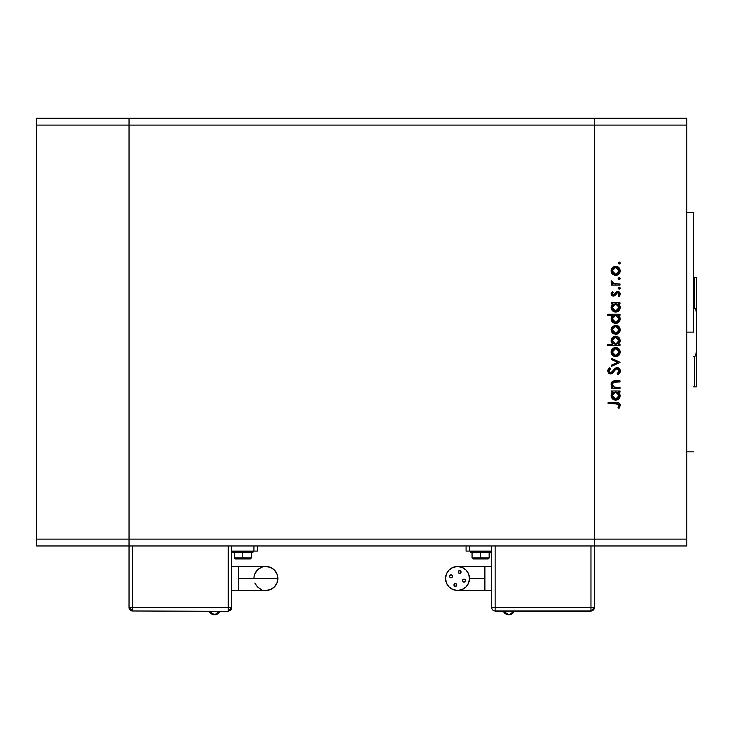 <?xml version="1.0" encoding="UTF-8"?>
<svg xmlns="http://www.w3.org/2000/svg" width="733" height="733" viewBox="0 0 733 733"><rect width="100%" height="100%" fill="white"/><g stroke="black" fill="none" stroke-linecap="round" stroke-linejoin="round"><path stroke-width="1.1" d="M594.381 118.26L129.035 118.26L129.035 125.105L129.035 118.26L36.65 118.26L36.65 125.105L36.65 118.26L686.766 118.26L686.766 125.105L594.381 125.105L594.381 118.26L594.381 125.105L594.381 118.26L594.381 125.105L129.035 125.105L594.381 125.105L594.381 539.121L594.381 125.105L594.381 539.121L594.381 125.105L686.766 125.105L686.766 539.121L686.766 118.26L594.381 118.26M594.381 545.966L594.381 539.121L129.035 539.121L129.035 125.105L129.035 539.121L686.766 539.121L686.766 545.966L594.381 545.966L594.381 539.121L594.381 545.966L686.766 545.966L686.766 539.121L594.381 539.121L594.381 545.966L129.035 545.966L129.035 539.121L129.035 545.966L594.381 545.966L594.381 607.556L594.381 545.966M129.035 545.966L129.035 118.26L129.035 125.105L36.65 125.105L129.035 125.105L129.035 539.121L36.65 539.121L36.65 125.105L36.65 539.121L129.035 539.121L129.035 545.966L36.65 545.966L36.65 539.121L36.65 545.966L129.035 545.966L129.035 607.556L132.453 607.556L132.453 545.966L132.453 607.556L129.035 607.556L132.453 610.983A3.418 3.418 0 0 1 129.035 607.556L129.035 545.966M693.61 332.113L686.766 332.113L693.61 332.113L693.61 212.35L693.61 332.113M620.045 387.455L620.045 388.527L620.045 387.455L620.045 388.527L611.295 388.527L611.295 387.455L612.87 387.455L611.588 385.998L611.249 383.231L612.009 381.875L614.007 380.94L620.045 380.848L620.045 381.92L613.567 382.159L612.22 384.312L612.632 385.824L614.052 387.116L620.045 387.455L614.538 387.29L612.22 384.312L613.942 382.049L620.045 381.92L620.045 380.848L615.573 380.848C613.008 380.619 611.533 381.71 611.139 384.119L612.87 387.455L611.295 387.455L611.295 388.527L620.045 388.527L611.295 388.527L611.295 387.455M617.113 367.645L619.431 368.681L620.338 370.742L619.596 373.262L617.736 374.71L617.131 373.693L619.128 371.063L617.607 368.791L615.757 369.276L611.295 373.839L608.958 373.445L607.776 371.274L608.097 369.56L609.792 367.801L610.525 368.772L609.105 370.394L609.077 371.75L610.946 372.804L615.106 368.387L617.113 367.645L610.507 372.868L608.995 371.109L610.525 368.772L609.792 367.801L607.767 370.99L610.562 373.94L612.385 373.271L615.922 369.148L617.094 368.717L619.128 371.063L617.131 373.693L617.736 374.71L620.356 371.063L617.443 367.664M611.295 359.445L611.295 358.281L620.045 362.267L611.295 366.418L611.295 365.254L617.662 362.349L611.295 359.445L611.295 358.281L620.045 362.267L611.295 358.281L611.295 359.445L617.662 362.349L611.295 365.254L611.295 366.418L620.045 362.423L611.295 366.418L611.295 365.254M612.586 355.395L615.693 356.586L613.264 355.908L611.496 353.883L611.157 351.593L611.963 349.421L614.025 347.827L617.433 347.863L619.706 349.907L620.127 352.94L618.909 355.267L615.693 356.586C618.469 356.339 619.971 354.827 620.2 352.06C619.971 349.293 618.469 347.79 615.693 347.534L612.586 348.734L611.139 352.06L612.257 355.056M615.693 334.33L612.586 333.13L611.139 329.795L612.586 326.469L615.693 325.269L618.899 326.588L620.2 329.795L618.909 333.011L615.693 334.33C618.469 334.074 619.971 332.562 620.2 329.795C619.971 327.028 618.469 325.525 615.693 325.269L612.586 326.469L611.139 329.795L612.586 333.13L615.693 334.33M611.295 303.929L612.916 303.929L611.295 303.929L611.295 302.848L620.045 302.848L620.045 303.929L618.533 303.929L619.788 305.514L620.182 307.952L618.872 310.728L615.198 312.047L612.77 311.003L611.221 308.355L611.377 305.945L612.916 303.929L611.139 307.466C611.386 310.242 612.889 311.782 615.647 312.066C618.423 311.809 619.944 310.288 620.2 307.503L618.533 303.929L620.045 303.929L620.045 302.848L611.295 302.848L611.295 303.929L611.295 302.848L620.045 302.848L620.045 303.929M619.202 262.011L620.127 263.394L619.394 263.99L618.368 263.568L618.276 262.625L619.202 262.011L620.2 263.01L619.202 262.011L618.203 263.01L619.202 264.008L618.203 263.01L619.202 262.011L620.182 263.202L619.202 264.008L618.359 263.55M612.586 274.169L615.693 275.37L613.264 274.692L611.496 272.667L611.157 270.367L611.963 268.205L614.025 266.61L617.433 266.647L619.706 268.69L620.127 271.723L618.909 274.05L615.693 275.37C618.469 275.113 619.971 273.601 620.2 270.834C619.971 268.076 618.469 266.565 615.693 266.308L612.586 267.508L611.139 270.834L612.257 273.84M619.202 277.523L620.127 278.897L619.394 279.493L618.368 279.071L619.009 277.541L620.2 278.513L619.202 277.523L618.203 278.513L619.202 279.511L618.203 278.513L619.202 277.523L620.127 278.897M620.045 283.964L620.045 285.045L620.045 283.964L620.045 285.045L611.295 285.045L611.295 283.964L612.586 283.964L611.258 282.489L611.441 280.895L613.768 283.68L620.045 283.964L614.098 283.772L611.441 280.895L611.139 281.829L612.586 283.964L611.295 283.964L611.295 285.045L620.045 285.045L611.295 285.045L611.295 283.964M618.203 288.188L619.202 287.189L620.182 288.381L619.009 289.169L618.276 288.573L618.496 287.483L620.127 287.803L619.202 287.189L618.203 288.188L619.202 289.187L618.221 287.996M613.439 296.095L612.11 295.72L611.175 294.327L612.385 291.642L613.136 292.375L612.238 294.107L613.173 295.005L614.263 294.666L616.966 291.587L618.652 291.679L620.026 293.072L620.118 294.767L619.019 296.553L618.203 295.848L619.028 293.539L617.864 292.577L616.737 292.998L614.978 295.546L613.439 296.095L614.785 295.692L617.717 292.568L619.128 294.107L618.203 295.848L619.019 296.553L620.2 294.052L617.672 291.487L616.316 291.899L613.393 295.023L612.22 293.887L613.136 292.375L612.385 291.642L611.139 293.887L613.439 296.095L614.63 295.784M607.767 315.291L612.99 315.291L607.767 315.291L607.767 314.21L620.045 314.21L620.045 315.291L618.533 315.291L620.1 317.847L619.871 320.614L617.397 323.097L613.906 323.079L611.881 321.366L611.258 317.801L612.99 315.291L611.139 318.828C611.386 321.604 612.889 323.143 615.647 323.427C618.423 323.171 619.944 321.65 620.2 318.864L618.533 315.291L620.045 315.291L620.045 314.21L607.767 314.21L607.767 315.291L607.767 314.21L620.045 314.21L620.045 315.291M618.826 343.979L620.045 344.308L620.045 345.38L607.767 345.38L607.767 344.308L612.88 344.308L611.588 342.723L611.221 339.846L612.467 337.51L614.364 336.355L617.433 336.511L619.642 338.536L620.1 341.798L618.423 344.308L620.2 340.772C619.962 337.986 618.45 336.456 615.683 336.172C612.907 336.438 611.395 337.959 611.139 340.735L612.88 344.308L607.767 344.308L607.767 345.38L620.045 345.38L620.045 344.308L620.045 345.38L607.767 345.38L607.767 344.308M611.295 392.054L612.916 392.054L611.295 392.054L611.295 390.982L620.045 390.982L620.045 392.054L618.533 392.054L619.788 393.648L620.182 396.077L618.872 398.862L615.198 400.172L612.77 399.137L611.221 396.489L611.377 394.079L612.916 392.054L611.139 395.6C611.386 398.376 612.889 399.906 615.647 400.191C618.423 399.934 619.944 398.413 620.2 395.628L618.533 392.054L620.045 392.054L620.045 390.982L611.295 390.982L611.295 392.054L611.295 390.982L620.045 390.982L620.045 392.054M619.248 408.024L618.047 407.695L619.128 405.386L618.011 403.892L608.069 403.727L608.069 402.655L619.009 403.04L620.356 405.441L618.973 408.336L618.047 407.695L619.128 405.386L618.047 407.695L618.973 408.336L620.356 405.441C619.953 403.251 618.56 402.325 616.16 402.655L608.069 402.655L608.069 403.727L616.041 403.727L619.128 405.386L618.826 404.469M620.182 262.817L619.202 264.008M619.907 263.715L619.403 263.99M611.973 273.491L611.23 271.769M611.157 271.302L611.157 270.367M611.505 269.002L611.954 268.214M613.97 266.629L615.271 266.326M618.221 267.069L619.477 268.305M620.127 271.714L619.889 272.584M618.899 274.06L618.221 274.6M617.433 275.031L618.212 274.609M614.85 275.296L612.999 274.509M617.433 266.647L616.581 266.391M612.751 268.993L612.22 270.844L615.702 267.389L613.255 268.388M614.373 267.637L613.246 268.397M617.049 267.655L615.702 267.389L619.128 270.844L618.267 268.516M618.157 268.397L615.363 267.398M619.064 271.503L619.128 270.844L615.702 274.298L618.148 273.29L619.064 270.165M614.364 274.041L615.702 274.298L612.22 270.844L613.246 273.281M612.815 272.777L613.503 273.519M620.118 278.119L619.202 279.511L620.2 278.513M611.441 280.895L611.139 281.829L611.441 280.895L612.376 281.49L612.266 282.379M612.376 281.49L612.229 282.205M613.475 283.561L614.474 283.845M613.768 283.68L615.601 283.937M620.118 287.794L620.127 288.573M619.202 289.187L620.2 288.188L619.202 289.187M611.148 293.722L611.249 293.237M612.385 291.642L613.136 292.375L612.238 294.107M612.238 293.658L613.393 295.023L614.327 294.593M613.393 295.023L614.868 293.86M616.316 291.899L617.433 291.505M618.185 291.532L618.652 291.679M619.101 291.917L619.898 292.797M619.999 293.008L620.155 293.557M619.284 296.315L618.203 295.848L618.56 295.481M618.854 295.078L619.055 294.611L618.854 295.078M619.11 294.364L619.037 293.566M619.101 293.823L618.909 293.282M618.001 292.595L616.81 292.925M617.717 292.568L615.463 295.005M612.706 295.995L613.219 296.086M612.101 295.72L612.559 295.949M611.652 295.326L611.304 294.758M619.522 296.05L619.889 295.445M619.788 305.505L619.248 304.653M620.1 306.486L620.182 306.999M620.118 308.41L619.449 310.032M617.397 311.736L616.535 311.983M611.139 307.466L611.166 306.953L611.139 307.466M611.185 306.797L611.368 305.973M611.569 305.469L611.377 305.945L611.569 305.469M618.038 311.406L619.44 310.041M612.284 306.706L613.209 304.946L612.22 307.457L615.693 303.929L619.128 307.466L618.148 304.937M618.35 309.683L619.064 308.144L617.507 310.435L615.271 310.966L613.2 309.94L612.229 307.796L612.467 308.813M615.271 310.966L614.144 310.627M613.649 310.325L616.416 310.902M617.635 304.507L615.005 303.984L613.209 304.946L614.318 304.186M618.863 308.804L619.128 307.466L615.656 310.994L612.22 307.457L612.275 308.135M614.785 310.874L616.508 310.874M617.662 310.325L618.551 309.408M612.706 309.289L612.467 308.795M614.08 310.59L614.685 310.847M619.861 320.623L619.449 321.393M618.084 322.74L618.872 322.089M616.105 323.409L615.198 323.409M611.624 316.812L612.211 315.978M619.788 316.876L619.248 316.015M617.03 315.538L614.318 315.547M613.2 316.317L614.336 315.538L612.77 316.848L612.22 318.818L615.693 315.291L619.11 319.167L618.148 316.299M618.111 321.311L614.886 322.263L612.467 320.174M615.271 322.328L614.144 321.989M613.649 321.686L616.416 322.263M612.77 316.848L612.284 318.067M618.35 321.045L619.128 318.828L615.656 322.355L612.22 318.818L612.706 320.651M613.494 321.567L616.508 322.236M617.662 321.686L618.863 320.165M612.257 332.8L611.496 331.618M611.157 329.328L611.139 329.795M611.496 327.981L611.954 327.165M618.212 326.02L618.899 326.579M620.127 330.665L619.898 331.518M618.899 333.011L617.479 333.973M614.007 334.019L612.999 333.46M612.476 328.466L613.503 327.12L612.22 329.795L615.702 326.341L612.22 329.795L613.778 332.681M614.694 326.487L613.503 327.12M617.049 326.616L615.702 326.341L619.128 329.795L618.267 327.477M618.57 327.871L617.021 326.606L615.024 326.405M619.064 330.464L619.128 329.795L615.702 333.249L618.157 332.241L619.064 329.126M614.364 333.002L615.702 333.249L612.22 329.795L612.284 330.473M612.815 331.737L613.503 332.48M611.166 341.248L611.249 341.761M611.469 338.994L611.789 338.362M613.145 336.933L612.467 337.51M614.776 336.255L615.244 336.19M616.581 336.255L617.433 336.511M619.348 338.078L618.89 337.537M620.2 340.772L620.173 341.285M620.045 344.308L618.423 344.308M613.191 343.273L614.098 343.951M619.064 341.468L619.11 340.442L615.656 344.308L612.229 340.424L612.779 342.723M614.355 337.519L612.22 340.763L615.683 337.244L618.139 338.298L615.005 337.317L613.228 338.289L612.367 339.745M614.327 344.061L617.012 344.052L618.881 342.137M617.598 343.74L618.13 343.291M615.683 337.244L619.128 340.781L615.683 337.244L615.005 337.317M611.973 354.708L611.496 353.883M611.157 352.527L611.139 352.06L611.157 352.527M611.139 352.06L611.157 351.583M611.23 351.107L611.954 349.43M613.979 347.845L615.271 347.552M617.424 347.863L616.581 347.616M618.212 348.285L618.89 348.844M620.127 352.93L618.909 355.267M618.899 355.276L618.221 355.826M617.433 356.256L618.212 355.835M615.271 356.568L616.581 356.513M614.007 356.284L612.999 355.725M612.476 350.731L613.246 349.614L612.22 352.06L615.702 348.606L612.22 352.06L613.246 354.506M614.373 348.862L613.246 349.614M617.049 348.871L615.702 348.606L619.128 352.06L618.267 349.742M618.57 350.136L617.021 348.862M619.064 352.729L619.128 352.06L615.702 355.514L618.157 354.506L619.064 351.391M614.364 355.258L615.702 355.514L612.22 352.06L612.284 352.738M612.815 354.002L613.503 354.735M620.338 371.384L620.164 372.227M619.999 372.621L619.358 373.537M617.992 374.563L617.131 373.693L617.864 373.216M618.139 372.987L618.954 371.906M619.083 371.494L619.092 370.641M618.826 369.817L616.783 368.745M617.094 368.717L615.601 369.414L617.342 368.736M614.437 370.724L614.007 371.31M609.993 373.885L608.958 373.445M607.804 370.495L608.253 369.295M608.363 369.139L608.766 368.662M609.792 367.801L610.525 368.772M609.7 369.487L609.077 371.741M610.186 372.831L611.734 372.382M613.017 370.788L613.622 369.963M614.016 369.469L614.501 368.937M615.903 367.911L616.49 367.719M618.166 367.819L619.651 368.937M620.127 369.78L620.301 370.422M612.156 386.804L611.597 386.016M611.579 385.989L611.166 384.605M611.212 383.396L612 381.884M611.863 382.04L613.246 381.114M614.007 380.94L620.045 380.848L620.045 381.92M615.931 381.92L613.393 382.232M613.219 382.324L612.44 383.176M612.312 383.533L612.247 384.788M612.641 385.851L613.402 386.712M614.291 387.207L614.822 387.345M615.408 387.409L616.884 387.455M611.395 382.809L611.157 383.78M619.861 397.396L619.44 398.175M618.056 399.522L618.872 398.862M611.469 397.341L611.185 396.241M611.249 394.546L611.533 393.694M619.788 393.648L619.248 392.778M616.371 392.118L614.318 392.311M618.157 393.08L618.872 394.244L617.03 392.311M617.662 398.45L619.064 396.278L617.507 398.56L615.271 399.1L613.2 398.074L612.229 395.93L613.494 398.34L616.416 399.036M615.271 399.1L614.144 398.761M613.649 398.45L612.706 397.414M613.209 393.08L614.336 392.311L612.77 393.621L612.22 395.582L615.693 392.054L619.128 395.591L618.872 394.235M618.35 397.817L619.128 395.591L615.656 399.119L612.22 395.582L612.275 396.269M615.656 399.119L616.508 399.009M608.069 403.727L608.069 402.655L616.16 402.655M620.026 404.039L620.283 404.726M618.615 406.824L619.128 405.386M617.003 403.755L616.041 403.727M618.57 268.91L617.626 267.957M612.476 269.515L612.284 271.522M613.768 273.721L616.38 274.234M619.064 308.144L619.064 306.779M616.371 303.984L615.344 303.938M612.275 306.77L612.229 307.796M616.435 310.902L617.672 310.325M619.128 318.828L619.064 318.14M618.157 316.317L617.635 315.868M616.371 315.346L615.693 315.291M612.275 318.131L612.275 319.496M616.435 322.263L617.672 321.686M613.768 332.681L616.38 333.194M612.22 340.763L612.33 341.67M613.704 343.722L615.656 344.308M615.995 344.29L617.003 344.061M619.11 340.442L618.139 338.298M616.38 348.67L615.363 348.624M613.768 354.937L616.38 355.45M619.064 396.278L619.064 394.913M612.77 393.621L612.348 394.556M612.275 394.895L612.229 395.93M613.494 398.34L615.069 399.073M616.435 399.027L617.672 398.45M695.232 386.859L693.61 386.859L694.637 386.859L694.637 356.366L695.626 355.578L696.35 351.767L696.35 277.367L696.35 312.46L696.084 309.876L694.637 307.86L694.637 277.367L696.332 277.367L694.637 277.367L694.637 307.86L693.61 307.86L695.626 308.648L696.35 312.46L696.286 353.068L695.232 356.11L693.61 356.366L694.637 356.366L694.637 386.859L696.35 386.859L696.35 351.767L696.332 386.859M694.637 277.367L696.332 277.367M695.626 386.859L696.286 386.859L695.626 386.859M484.889 590.45L484.889 578.474L469.496 578.474L468.579 573.893L465.986 570.008L462.102 567.406L457.52 566.499L452.93 567.406L449.045 570.008L446.452 573.893L445.545 578.474L446.452 583.056L449.045 586.941L452.93 589.534L457.52 590.45A11.975 11.975 0 0 1 445.545 578.474A11.975 11.975 0 0 1 457.52 566.499A11.975 11.975 0 0 1 469.496 578.474A11.975 11.975 0 0 1 457.52 590.45L462.102 589.534L465.986 586.941L468.579 583.056L469.496 578.474L484.889 578.474L484.889 590.45L491.733 590.45L457.52 590.45M508.839 614.74L503.388 611.322A6.056 6.056 0 0 0 514.3 611.322L508.839 614.74M454.02 585.52L455.358 586.418L456.815 584.971A1.457 1.457 0 0 1 455.358 586.418A1.457 1.457 0 0 1 453.91 584.971L454.02 584.412L453.91 584.971A1.457 1.457 0 0 1 455.358 583.514A1.457 1.457 0 0 1 456.815 584.971L456.705 584.412M464.566 581.975L465.464 580.628A1.457 1.457 0 0 1 464.007 582.084A1.457 1.457 0 0 1 462.56 580.628L462.67 580.069L462.56 580.628A1.457 1.457 0 0 1 464.007 579.171A1.457 1.457 0 0 1 465.464 580.628L465.043 579.601L463.458 579.29M461.13 571.978A1.457 1.457 0 0 1 459.673 573.435A1.457 1.457 0 0 1 458.217 571.978A1.457 1.457 0 0 1 459.673 570.521A1.457 1.457 0 0 1 461.13 571.978L461.02 572.537L461.13 571.978M452.472 576.321A1.457 1.457 0 0 1 451.024 577.769A1.457 1.457 0 0 1 449.567 576.321A1.457 1.457 0 0 1 451.024 574.864A1.457 1.457 0 0 1 452.472 576.321L452.362 575.762L452.472 576.321M484.889 566.499L484.889 578.474L484.889 566.499L491.733 566.499L457.52 566.499M480.61 551.445L470.348 551.445L480.61 551.445L480.61 552.123L480.61 551.445L490.881 551.445L480.61 551.445M490.881 552.123L470.348 552.123L480.61 552.123L480.61 557.941L480.61 552.123L490.881 552.123L490.881 551.445M473.234 558.967L480.61 558.967L473.087 558.967L472.061 557.941L480.61 557.941L472.061 557.941L472.061 552.123M480.61 558.967L480.61 557.941L480.61 558.967L488.141 558.967L480.61 558.967M464.007 582.084L463.458 581.975L464.007 582.084M462.67 581.187L463.458 581.975M450.465 574.974L451.583 574.974L449.998 575.286L449.677 576.871L450.465 577.659L452.05 577.347L451.583 577.659M460.232 573.325L459.115 573.325L461.02 572.537M458.647 573.004L459.115 573.325M454.808 583.624L455.917 583.624L454.02 584.412M491.733 545.966L491.733 607.556L590.963 607.556L590.963 545.966L590.963 607.556L495.151 607.556L495.151 545.966L495.151 610.983L590.963 610.983L590.963 607.556L594.381 607.556L590.963 607.556L590.963 610.983L594.381 607.556A3.418 3.418 0 0 1 590.963 610.983L495.151 610.983L495.151 607.556L491.733 607.556A3.418 3.418 0 0 0 495.151 610.983A3.418 3.418 0 0 1 491.733 607.556L491.733 545.966M469.496 545.966L469.496 551.097L491.733 551.097L469.496 551.097L469.496 545.966M466.069 551.097L469.496 551.097L466.069 551.097L466.069 545.966L466.069 551.097M489.168 552.123L489.168 557.941L480.61 557.941L489.168 557.941L488.141 558.967M452.362 575.762L451.583 574.974M452.05 577.347L452.362 576.871M461.02 571.419L459.115 570.631L458.327 572.537M462.981 579.601L462.67 580.069M456.384 583.935L455.917 583.624M590.963 611.322L495.151 611.322L590.963 611.322M254.159 576.138L253.93 578.474A11.975 11.975 0 0 1 265.905 566.499L270.486 567.406L274.371 570.008L276.964 573.893L277.88 578.474A11.975 11.975 0 0 0 265.905 566.499L265.905 566.499A11.975 11.975 0 0 1 277.88 578.474L276.964 583.056L274.371 586.941L270.486 589.534L265.905 590.45A11.975 11.975 0 0 0 277.88 578.474L238.527 578.474L238.527 590.45L231.683 590.45L238.527 590.45L238.527 566.499L231.683 566.499L238.527 566.499L238.527 578.474L277.88 578.474A11.975 11.975 0 0 1 265.905 590.45L263.568 590.221M214.577 614.74L220.028 611.322A6.056 6.056 0 0 1 209.125 611.322L214.577 614.74M242.806 551.097L242.806 552.123L253.068 552.123L253.068 551.445L232.544 551.445L242.806 551.097M242.806 557.941L251.364 557.941L242.806 557.941L242.806 558.967L250.338 558.967L242.806 558.967L242.806 557.941L234.248 557.941L242.806 557.941L242.806 552.123L242.806 557.941M261.324 589.534L257.439 586.941L254.837 583.056M254.837 573.893L257.439 570.008L261.324 567.406M231.683 607.556L231.683 545.966L231.683 607.556A3.418 3.418 0 0 1 228.265 610.983L231.683 607.556L132.453 607.556L132.453 610.983L132.453 607.556L231.683 607.556M228.265 545.966L228.265 610.983L228.265 545.966M257.347 545.966L257.347 551.097L257.347 545.966M253.93 551.097L257.347 551.097L253.93 551.097L253.93 545.966L253.93 551.097L231.683 551.097L253.93 551.097M235.421 558.967L242.806 558.967L235.275 558.967L234.248 557.941L234.248 552.123M253.068 551.445L232.544 552.123L253.068 552.123M132.453 610.983L228.265 611.322L132.453 610.983M686.766 451.867L693.61 451.867M686.766 212.35L693.61 212.35M470.348 552.123L470.348 551.445M238.527 590.45L265.905 590.45M250.338 558.967L251.364 557.941L251.364 552.123M232.544 552.123L232.544 551.445M238.527 566.499L265.905 566.499"/></g></svg>
